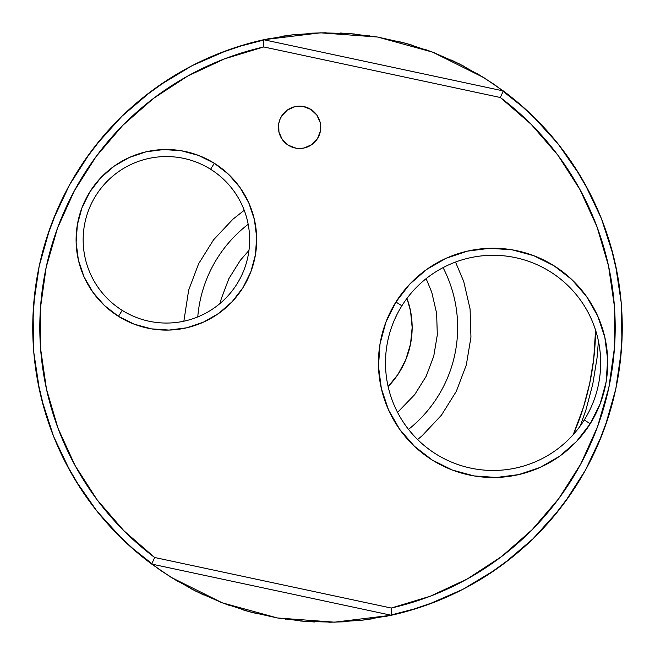 <?xml version="1.0" encoding="UTF-8"?>
<svg xmlns="http://www.w3.org/2000/svg" width="655" height="655" viewBox="0 0 655 655"><rect width="100%" height="100%" fill="white"/><g stroke="black" fill="none" stroke-linecap="round" stroke-linejoin="round"><path stroke-width="0.98" d="M443.067 267.617A130.165 130.165 0 0 1 408.507 429.377M328.867 622.25L343.49 621.816L328.892 622.25M314.719 621.98L313.024 621.898M285.236 619.204L286.038 619.319M252.846 612.646L245.871 610.722M219.875 601.904L230.159 605.719M203.468 594.887L190.351 588.403M270.327 38.342L236.651 47.095M227.522 50.222L192.349 65.566M191.931 65.778L159.181 85.535M151.354 91.176L122.043 116.156L143.748 97.03L167.221 80.131L192.243 65.615L218.565 53.62L245.936 44.262M121.855 116.344L96.203 144.796M90.341 152.468L69.602 184.784M69.438 185.078L53.137 219.785M49.739 228.865L39.267 265.832M39.161 266.348L33.683 304.051M33.069 313.688L33.773 352.03M33.798 352.374L39.521 390.339M41.74 399.738L53.522 436.189M53.767 436.819L70.159 471.215M74.997 479.566L96.817 510.982M97.104 511.342L122.944 539.72M130.001 546.303L159.918 569.973M197.769 316.914A130.165 130.165 0 0 1 248.179 224.297M595.526 333.01L595.575 330.161A268.083 268.083 0 0 1 573.256 434.617L574.378 431.997M580.543 416.048L583.171 408.13M595.575 330.161L593.684 359.341L589.68 383.47M593.798 358.383L594.634 350.073M589.672 383.511L583.458 407.222L573.256 434.617M384.673 616.658L418.348 607.905M427.478 604.778L462.659 589.434M463.06 589.23L495.819 569.473M503.646 563.832L532.957 538.844L511.252 557.97L487.778 574.869L462.758 589.385L436.435 601.38L409.064 610.738M533.145 538.664L558.797 510.204M564.659 502.532L585.398 470.216M585.562 469.93L601.863 435.215M605.261 426.135L615.733 389.168M615.839 388.652L621.317 350.949M621.931 341.312L621.227 302.97M621.202 302.635L615.479 264.661M613.26 255.262L601.478 218.811M601.233 218.189L584.841 183.785M580.002 175.442L558.183 144.026M557.896 143.666L532.057 115.28M524.999 108.705L495.082 85.027M326.133 32.75L311.51 33.184L326.108 32.75M340.281 33.028L341.976 33.102M369.764 35.796L368.962 35.681M402.154 42.362L409.129 44.278M435.125 53.096L424.841 49.289M451.532 60.113L464.649 66.605M397.241 41.118L411.348 44.925M451.516 60.104L464.616 66.581M477.036 73.491L494.23 84.438M494.705 84.765L517.687 102.319L538.844 122.043L557.97 143.748L574.869 167.221L589.385 192.243L601.38 218.565L610.738 245.936L617.37 274.093L621.21 302.757L622.225 331.667L620.391 360.537L615.749 389.086L608.323 417.038L598.195 444.139L585.455 470.11L570.235 494.705L552.681 517.687L532.957 538.844M409.007 610.763L386.065 616.38M372.13 618.852L357.614 620.711M314.703 621.972L300.113 620.981M257.759 613.882L243.652 610.075M203.484 594.896L190.384 588.419M177.964 581.509L160.77 570.562M160.295 570.243L137.313 552.681L116.156 532.957L97.03 511.252L80.131 487.778L65.615 462.758L53.62 436.435L44.262 409.064L37.63 380.915L33.79 352.243L32.775 323.333L34.609 294.463L39.251 265.914L46.677 237.961L56.805 210.869L69.545 184.898L84.765 160.295L102.319 137.313L122.043 116.156M245.977 44.245L268.935 38.629M282.87 36.148L297.386 34.289M340.297 33.028L354.887 34.027M580.297 425.873L585.938 409.907L592.775 384.174L597.049 357.9L598.424 341.018M183.858 321.204L188.673 290.091L198.645 263.719L213.563 239.812L232.861 219.269L244.233 210.288M455.52 262.057L463.715 281.478L470.077 308.939L470.953 337.112L466.327 364.917L456.355 391.281L441.437 415.188L422.139 435.739L417.603 439.546M397.56 412.38L414.713 394.621L426.135 376.322L433.766 356.14L437.311 334.861L436.631 313.295L431.768 292.277L426.127 278.662M248.965 250.398L240.279 260.379L228.865 278.678L221.234 298.86L220.113 303.404M363.042 620.105A294.75 294.75 0 0 0 363.091 620.097L334.5 622.168L305.86 621.456L277.433 617.968L249.473 611.737L222.258 602.821L171.045 577.301L151.682 564.07L154.662 557.495A287.701 287.701 0 0 1 263.744 46.955L500.338 97.505L531.164 124.303L557.896 155.194L579.97 189.565L596.967 226.712L608.52 265.889L614.415 306.311L614.529 347.158L608.847 387.613L597.499 426.847L580.707 464.092L558.813 498.57L532.253 529.608L501.566 556.57L467.367 578.914L430.351 596.189L391.256 608.045L154.662 557.495L123.836 530.697L97.104 499.806L75.03 465.443L58.033 428.296L46.48 389.111L40.585 348.689L40.471 307.842L46.153 267.387L57.501 228.153L74.293 190.916L96.187 156.43L122.747 125.392L153.434 98.43L187.633 76.086L224.649 58.819L263.744 46.955L263.703 39.734L291.933 34.903L320.5 32.832L349.14 33.544L377.567 37.032L405.527 43.263L432.742 52.179L458.975 63.691L483.955 77.699L503.318 90.93A294.75 294.75 0 0 1 391.297 615.266L334.5 622.168L277.433 617.968L222.258 602.821A294.75 294.75 0 0 0 222.299 602.837M401.9 305.77A107.584 107.584 0 0 0 435.976 454.054A107.584 107.584 0 0 0 584.26 419.986L590.237 423.728A114.641 114.641 0 0 1 432.226 460.031A114.641 114.641 0 0 1 395.923 302.02L401.9 305.77A107.584 107.584 0 0 1 550.184 271.694A107.584 107.584 0 0 1 584.26 419.986A107.584 107.584 0 0 1 435.976 454.054A107.584 107.584 0 0 1 401.9 305.77L395.923 302.02A114.641 114.641 0 0 1 553.933 265.717A114.641 114.641 0 0 1 590.237 423.728L584.26 419.986A107.584 107.584 0 0 0 550.184 271.694A107.584 107.584 0 0 0 401.9 305.77M385.5 361.486L385.59 367.357M396.807 314.858L394.31 320.229M210.582 169.26A83.251 83.251 0 0 0 95.843 195.624A83.251 83.251 0 0 0 122.207 310.364L118.457 316.34A90.3 90.3 0 0 1 89.866 191.874A90.3 90.3 0 0 1 214.324 163.275L210.582 169.26A83.251 83.251 0 0 1 236.946 284A83.251 83.251 0 0 1 122.207 310.364A83.251 83.251 0 0 1 95.843 195.624A83.251 83.251 0 0 1 210.582 169.26L214.324 163.275A90.3 90.3 0 0 1 242.923 287.741A90.3 90.3 0 0 1 118.457 316.34L122.207 310.364A83.251 83.251 0 0 0 236.946 284A83.251 83.251 0 0 0 210.582 169.26M317.519 138.549A21.165 21.165 0 0 1 288.347 145.254A21.165 21.165 0 0 1 281.642 116.082A21.165 21.165 0 0 1 310.814 109.377A21.165 21.165 0 0 1 317.519 138.549L320.451 130.828L320.737 126.693L320.205 122.575L316.823 115.043L310.814 109.377L303.093 106.446L298.958 106.159L294.84 106.691L287.308 110.073L281.642 116.082L279.791 119.799L278.711 123.803L278.948 132.056L282.338 139.589L288.347 145.254L296.068 148.186L300.203 148.472L304.321 147.94L311.854 144.559L317.519 138.549M432.799 52.195A294.75 294.75 0 0 0 432.742 52.179L483.955 77.699L503.318 90.93L263.703 39.734L263.744 46.955L500.338 97.505A287.701 287.701 0 0 1 391.256 608.045L391.297 615.266L363.066 620.097M222.258 602.821L196.025 591.309L171.045 577.301L151.682 564.07L391.297 615.266A294.75 294.75 0 0 0 503.318 90.93L500.338 97.505L503.318 90.93L263.703 39.734A294.75 294.75 0 0 0 151.682 564.07A294.75 294.75 0 0 1 263.703 39.734L320.5 32.832L377.567 37.032L432.742 52.179M591.522 319.476L589.664 315.481M561.867 445.605L565.191 442.723M515.747 468.047L522.15 466.466M590.237 423.728L600.242 403.603L606.129 381.914L607.668 359.497L604.811 337.202L597.655 315.898L586.479 296.404L571.717 279.456L553.933 265.717L533.809 255.712L512.12 249.825L489.703 248.286L467.408 251.143L446.104 258.299L426.601 269.475L409.662 284.237L395.923 302.02L385.918 322.145L380.031 343.834L378.492 366.26L381.349 388.546L388.505 409.85L399.681 429.352L414.443 446.292L432.226 460.031L452.351 470.036L474.04 475.923L496.457 477.47L518.752 474.605L540.056 467.449L559.558 456.281L576.498 441.511L590.237 423.728M118.457 316.34L134.308 324.217L151.395 328.859L169.055 330.071L186.618 327.819L203.394 322.178L218.754 313.377L232.099 301.75L242.923 287.741L250.808 271.89L255.442 254.803L256.654 237.143L254.402 219.589L248.769 202.804L239.967 187.445L228.333 174.099L214.324 163.275L198.473 155.399L181.394 150.765L163.734 149.545L146.171 151.796L129.387 157.437L114.027 166.239L100.682 177.865L89.866 191.874L81.981 207.725L77.347 224.812L76.127 242.473L78.387 260.027L84.02 276.811L92.822 292.171L104.448 305.517L118.457 316.34M391.297 615.266L391.256 608.045L154.662 557.495L151.682 564.07L391.297 615.266M498.848 558.6L506.037 553.098M528.331 533.506L534.038 527.774M597.073 428.002L598.891 422.983M607.709 392.705L609.748 383.224M609.346 269.77L608.274 264.767M559.452 157.298L554.523 150.773M535.127 128.347L528.806 121.961M156.152 96.4L148.963 101.902M126.669 121.494L120.962 127.226M57.927 226.998L56.109 232.017M47.291 262.295L45.252 271.776M45.653 385.23L46.726 390.233M95.548 497.702L100.477 504.227M119.873 526.653L126.194 533.039M412.159 327.5A84.659 84.659 0 0 1 388.137 386.581L397.888 374.537L405.715 359.898L410.529 344.014L412.159 327.5L410.529 310.986L406.984 298.361A84.659 84.659 0 0 1 412.159 327.5L410.816 342.532M409.858 347.093L408.18 353.143M408.18 353.16L406.722 357.343M404.79 362.043L403.324 365.162M403.3 365.203L399.517 371.999M397.356 375.331L388.137 386.581"/></g></svg>
